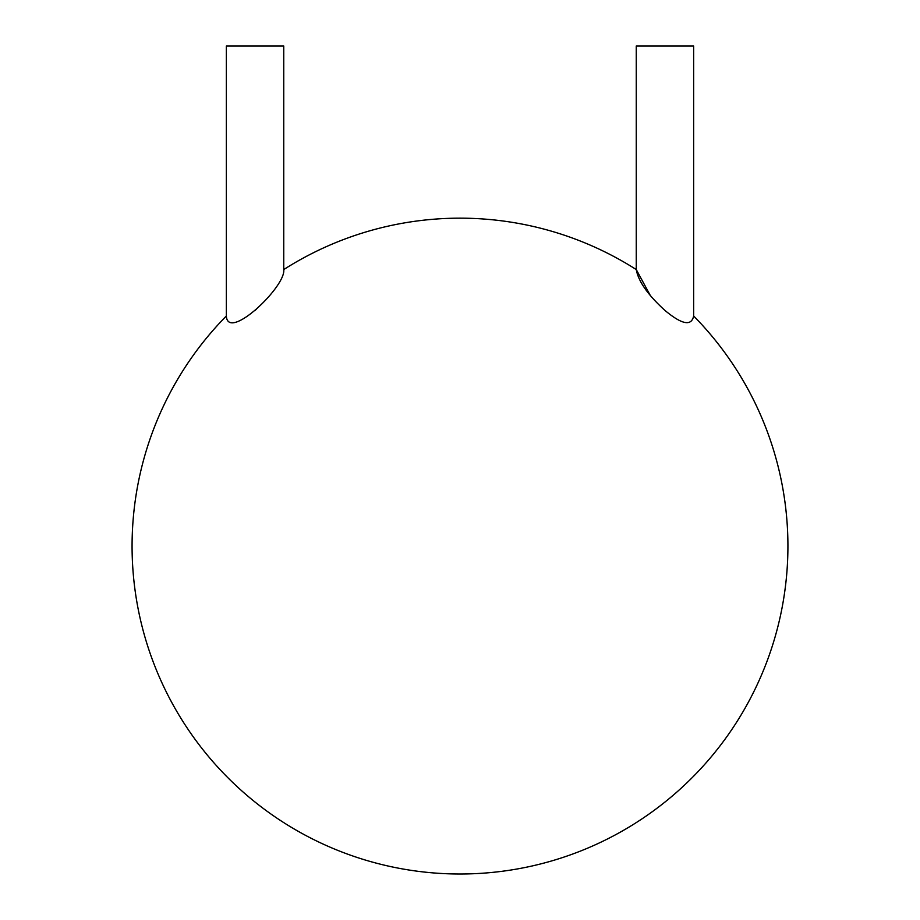 <?xml version="1.0" encoding="UTF-8"?>
<svg xmlns="http://www.w3.org/2000/svg" width="920" height="920" viewBox="0 0 920 920"><rect width="100%" height="100%" fill="white"/><g stroke="black" fill="none" stroke-linecap="round" stroke-linejoin="round"><path stroke-width="1.38" d="M283.751 269.56L283.751 46L226.355 46L226.355 315.985C227.792 342.056 286.166 286.442 283.751 269.56A327.922 327.922 0 0 1 636.26 269.56L650.233 295.354M255.047 310.431L256.255 309.373M693.645 315.985L693.645 46L636.26 46L636.26 269.56C638.342 281.347 647.91 294.975 664.953 310.431C681.915 324.587 691.483 326.439 693.645 315.985A327.922 327.922 0 0 1 584.338 849.516A327.922 327.922 0 0 1 226.355 315.985"/></g></svg>
